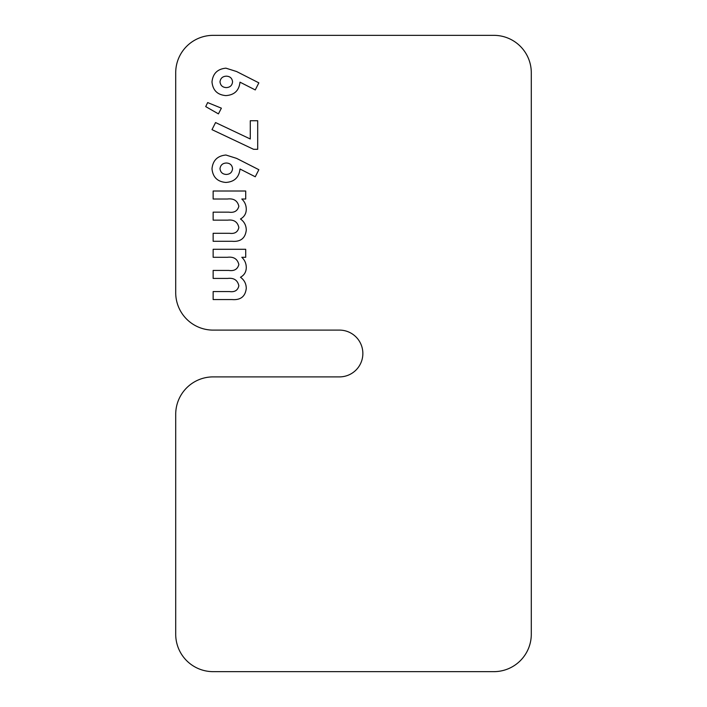 <?xml version="1.0" encoding="UTF-8"?>
<svg xmlns="http://www.w3.org/2000/svg" width="707" height="707" viewBox="0 0 707 707"><rect width="100%" height="100%" fill="white"/><g stroke="black" fill="none" stroke-linecap="round" stroke-linejoin="round"><path stroke-width="1.06" d="M250.278 138.987L250.278 120.738L257.702 120.738L257.702 149.301L253.557 149.301L211.994 129.646L215.564 122.558L250.278 138.987M205.71 106.598L207.664 102.577L221.379 108.171L218.428 113.88L205.71 106.598M225.931 68.172L236.598 71.531L258.85 82.852L255.262 89.93L239.991 82.162C239.081 90.558 234.37 95.038 225.869 95.595C217.456 94.888 212.834 90.337 211.994 81.959C212.834 73.572 217.482 68.977 225.931 68.172M175.707 72.777L175.707 292.68A37.427 37.427 0 0 0 213.143 330.107L339.466 330.107A23.393 23.393 0 0 1 362.859 353.5A23.393 23.393 0 0 1 339.466 376.893L213.143 376.893A37.427 37.427 0 0 0 175.707 414.32L175.707 634.223A37.427 37.427 0 0 0 213.143 671.65L493.857 671.65A37.427 37.427 0 0 0 531.293 634.223L531.293 72.777A37.427 37.427 0 0 0 493.857 35.35L213.143 35.35A37.427 37.427 0 0 0 175.707 72.777M225.931 155.019L236.598 158.377L258.85 169.698L255.262 176.777L239.991 169.008C239.081 177.395 234.37 181.876 225.869 182.441C217.456 181.726 212.834 177.183 211.994 168.805C212.834 160.409 217.482 155.823 225.931 155.019M213.143 199.012L213.143 191.014L245.709 191.014L245.709 199.012L241.812 199.012C244.781 201.831 246.275 205.295 246.275 209.396C246.177 213.7 244.242 216.89 240.477 218.984C244.268 221.706 246.204 225.409 246.275 230.084C245.329 238.241 240.592 241.98 232.082 241.29L213.143 241.29L213.143 233.292L229.492 233.292C234.697 234.017 237.817 232.099 238.851 227.521C237.614 221.883 233.893 219.426 227.681 220.151L213.143 220.151L213.143 212.153L228.75 212.153C234.211 212.966 237.579 211.004 238.851 206.258C237.481 200.682 233.69 198.26 227.477 199.012L213.143 199.012M213.143 257.286L213.143 249.288L245.709 249.288L245.709 257.286L241.812 257.286C244.781 260.114 246.275 263.57 246.275 267.67C246.177 271.974 244.242 275.173 240.477 277.259C244.268 279.99 246.204 283.684 246.275 288.368C245.329 296.525 240.592 300.254 232.082 299.565L213.143 299.565L213.143 291.567L229.492 291.567C234.697 292.291 237.817 290.374 238.851 285.805C237.614 280.158 233.893 277.701 227.681 278.425L213.143 278.425L213.143 270.428L228.75 270.428C234.211 271.241 237.579 269.279 238.851 264.533C237.481 258.956 233.69 256.544 227.477 257.286L213.143 257.286M226.328 87.597C230.084 87.403 232.161 85.467 232.568 81.782C232.099 78.185 230.022 76.321 226.328 76.17C222.643 76.356 220.531 78.23 219.992 81.809C220.46 85.485 222.572 87.412 226.328 87.597M226.328 174.443C230.084 174.249 232.161 172.314 232.568 168.62C232.099 165.031 230.022 163.167 226.328 163.017C222.643 163.202 220.531 165.076 219.992 168.646C220.46 172.322 222.572 174.258 226.328 174.443"/></g></svg>
